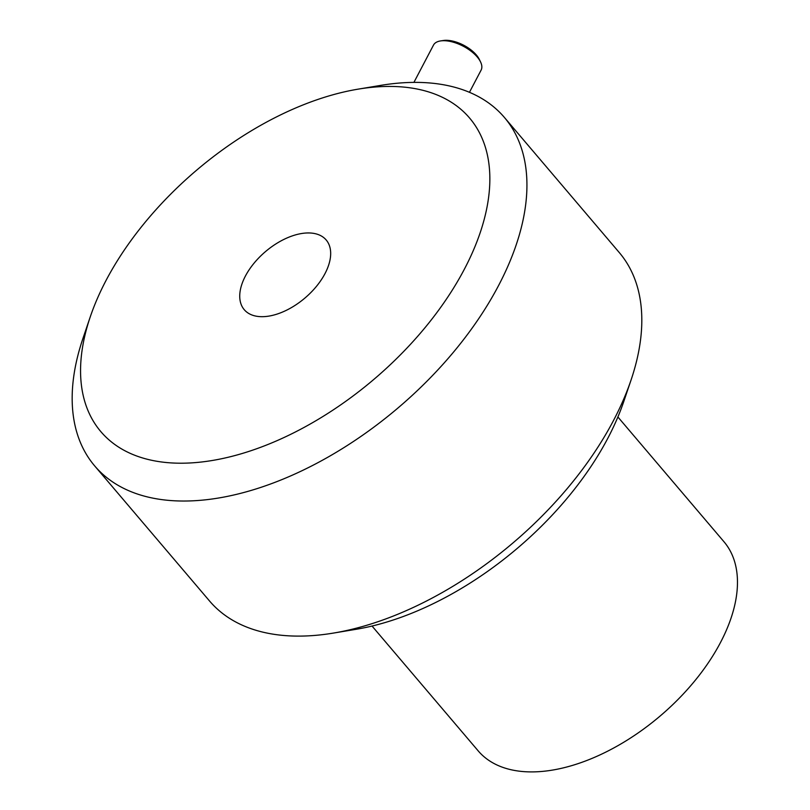 <?xml version="1.0" encoding="UTF-8"?>
<svg xmlns="http://www.w3.org/2000/svg" width="810" height="810" viewBox="0 0 810 810"><rect width="100%" height="100%" fill="white"/><g stroke="black" fill="none" stroke-linecap="round" stroke-linejoin="round"><path stroke-width="1.21" d="M372.033 626.039L478.133 750.809A161.362 91.398 -40.4 0 0 660.261 715.918A161.362 91.398 -40.4 0 0 723.988 541.758L617.898 416.988M480.543 61.914L479.317 59.393A24.209 11.553 -152.3 0 0 476.32 54.938A24.209 11.553 -152.3 0 0 443.333 40.5L440.559 40.925A26.892 12.838 27.7 0 1 477.222 56.963A26.892 12.838 27.7 0 1 480.543 61.914A26.892 12.838 27.7 0 1 481.12 70.095L469.446 92.32M413.91 82.397L433.492 45.097A26.892 12.838 27.7 0 1 440.559 40.925M263.24 316.669A53.784 30.466 139.6 0 1 244.225 309.663A53.784 30.466 139.6 0 1 265.467 251.616A53.784 30.466 139.6 0 1 326.187 239.983A53.784 30.466 139.6 0 1 316.467 286.335A53.784 30.466 139.6 0 1 263.24 316.669M90.234 316.933L82.924 338.489A268.93 152.32 -40.4 0 0 94.679 465.912A268.93 152.32 -40.4 0 0 189.722 500.934A268.93 152.32 -40.4 0 0 455.858 349.292A268.93 152.32 -40.4 0 0 504.448 117.501A268.93 152.32 -40.4 0 0 409.404 82.478A268.93 152.32 -40.4 0 0 380.568 85.404L358.111 89.151A242.038 137.093 139.6 0 1 384.072 86.518A242.038 137.093 139.6 0 1 470.458 256.902A242.038 137.093 139.6 0 1 210.438 460.789A242.038 137.093 139.6 0 1 90.234 316.933A242.038 137.093 139.6 0 1 358.111 89.151M504.448 117.501L619.296 252.578A268.93 152.32 139.6 0 1 631.061 380.001A268.93 152.32 139.6 0 1 333.406 633.086A268.93 152.32 139.6 0 1 304.57 636.012A268.93 152.32 139.6 0 1 209.537 600.99L94.679 465.912M333.406 633.086L355.863 629.34A242.038 137.093 -40.4 0 0 623.751 401.558L631.061 380.001"/></g></svg>
